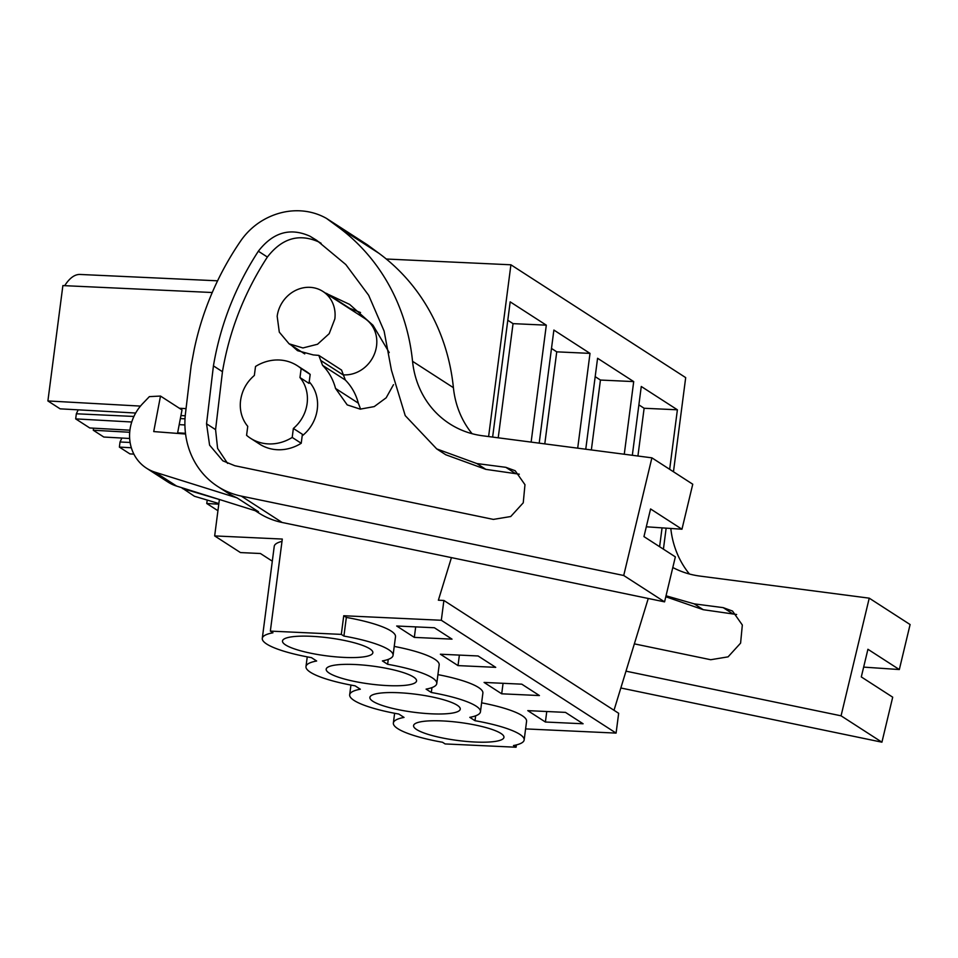 <?xml version="1.0" encoding="UTF-8"?>
<svg xmlns="http://www.w3.org/2000/svg" width="958" height="958" viewBox="0 0 958 958"><rect width="100%" height="100%" fill="white"/><g stroke="black" fill="none" stroke-linecap="round" stroke-linejoin="round"><path stroke-width="1.44" d="M663.415 549.162L666.145 528.145M673.462 471.767L685.688 377.62L510.913 264.791L386.29 259.019M614.006 710.285L648.255 598.487M451.434 557.628L438.381 600.199L443.889 600.462L618.664 713.291L616.09 733.098L525.595 728.906M516.398 744.917L516.087 747.228L445.123 743.935L442.512 742.258A65.946 13.113 7.4 0 1 393.367 722.991A65.946 13.113 7.4 0 1 404.036 717.422L398.815 714.045A65.946 13.113 7.4 0 1 349.67 694.778A65.946 13.113 7.4 0 1 360.34 689.209L355.131 685.844A65.946 13.113 7.4 0 1 305.985 666.564A65.946 13.113 7.4 0 1 316.655 660.996L311.434 657.631A65.946 13.113 7.4 0 1 262.288 638.363A65.946 13.113 7.4 0 1 272.958 632.795L270.348 631.106L341.311 634.388L343.922 636.076A65.946 13.113 7.4 0 1 393.067 655.344A65.946 13.113 7.4 0 1 382.398 660.912L387.619 664.289A65.946 13.113 7.4 0 1 436.764 683.557A65.946 13.113 7.4 0 1 426.094 689.125L431.316 692.49A65.946 13.113 7.4 0 1 480.461 711.758A65.946 13.113 7.4 0 1 469.791 717.338L475.012 720.703A65.946 13.113 7.4 0 1 524.158 739.971A65.946 13.113 7.4 0 1 513.488 745.54L516.087 747.228M262.288 638.363L274.239 546.311A65.946 13.113 7.4 0 1 281.999 541.366M270.348 631.106L282.299 539.055L214.664 535.917L219.394 499.489M272.312 561.172L260.42 553.508L240.47 552.574L214.664 535.917M488.604 436.549L510.913 264.791M659.607 546.707L662.062 527.87M669.666 469.324L677.39 409.796L644.123 408.264L637.92 456.02M632.328 455.289L641.273 386.481L677.39 409.796M585.757 449.218L597.576 358.268L633.705 381.595L600.438 380.051L595.181 376.662M624.269 454.248L633.705 381.595M539.198 443.147L553.88 330.055L590.008 353.382L556.742 351.837L551.497 348.449M577.698 448.164L590.008 353.382M492.628 437.076L510.183 301.854L546.311 325.169L513.045 323.636L507.8 320.247M531.127 442.093L546.311 325.169M443.889 600.462L441.315 620.269L343.742 615.743L346.341 617.431A65.946 13.113 7.4 0 1 395.498 636.699L393.067 655.344M616.09 733.098L441.315 620.269M394.229 646.41A65.946 13.113 7.4 0 1 439.183 664.912L436.764 683.557M437.926 674.624A65.946 13.113 7.4 0 1 482.88 693.125L480.461 711.758M481.623 702.825A65.946 13.113 7.4 0 1 526.577 721.326L524.158 739.971M545.401 722.021L527.774 710.632L565.471 712.381L583.099 723.769L545.401 722.021L546.767 711.519M501.705 693.808L484.077 682.431L521.775 684.168L539.414 695.556L501.705 693.808L503.07 683.305M458.02 665.606L495.717 667.343L478.078 655.967L440.381 654.218L458.02 665.606L459.373 655.092M414.323 637.393L452.02 639.142L434.393 627.753L396.684 626.005L414.323 637.393L415.688 626.891M419.939 721.961A45.565 9.053 7.4 0 1 471.324 724.272A45.565 9.053 7.4 0 1 503.944 737.349A45.565 9.053 7.4 0 1 497.585 740.989A45.565 9.053 7.4 0 1 446.2 738.69A45.565 9.053 7.4 0 1 413.581 725.613A45.565 9.053 7.4 0 1 419.939 721.961M366.495 656.374A45.565 9.053 7.4 0 1 315.11 654.063A45.565 9.053 7.4 0 1 282.502 640.986A45.565 9.053 7.4 0 1 288.861 637.333A45.565 9.053 7.4 0 1 340.246 639.645A45.565 9.053 7.4 0 1 372.854 652.721A45.565 9.053 7.4 0 1 366.495 656.374M376.243 693.76A45.565 9.053 7.4 0 1 427.627 696.071A45.565 9.053 7.4 0 1 460.247 709.136A45.565 9.053 7.4 0 1 453.888 712.788A45.565 9.053 7.4 0 1 402.504 710.477A45.565 9.053 7.4 0 1 369.884 697.4A45.565 9.053 7.4 0 1 376.243 693.76M410.192 684.575A45.565 9.053 7.4 0 1 358.807 682.264A45.565 9.053 7.4 0 1 326.187 669.199A45.565 9.053 7.4 0 1 332.558 665.547A45.565 9.053 7.4 0 1 383.942 667.858A45.565 9.053 7.4 0 1 416.55 680.934A45.565 9.053 7.4 0 1 410.192 684.575M343.742 615.743L341.311 634.388M322.918 291.448A31.171 28.189 122.8 0 1 334.833 318.966L329.181 333.683L317.541 344.245L302.92 347.958L289.1 343.814L279.293 332.139L277.173 316.296A31.171 28.189 122.8 0 1 322.918 291.448L364.627 318.379A31.171 28.189 122.8 0 1 376.554 345.898A31.171 28.189 122.8 0 1 343.946 374.865M181.589 487.646L194.426 496.256L218.867 503.549M182.391 488.484L219.394 499.525M217.933 510.722L206.76 503.513L218.783 504.183M64.713 285.676A70.736 26.728 -87.3 0 1 80.101 274.455L217.586 280.814M135.677 413.03L60.115 408.838L47.9 400.947L62.881 285.592L212.245 292.513M47.9 400.947L140.479 406.096M179.374 408.252L186.056 408.623M180.942 415.544L185.241 415.784M129.929 430.19L89.741 427.963L75.682 418.886L76.341 413.784L78.185 409.832M76.341 413.784L133.916 416.455M180.355 418.598L185.014 418.814M75.682 418.886L131.749 421.999M179.206 424.634L184.906 424.957M185.469 433.279L177.637 432.848M93.537 428.178L93.273 430.238L129.713 432.262M129.665 438.477L103.811 437.04L93.273 430.238M133.88 454.116L129.917 453.9L119.379 447.099L120.037 441.997L121.882 438.046M120.037 441.997L130.108 442.464M119.379 447.099L131.33 447.757M638.878 404.875L644.123 408.264M591.349 449.949L600.438 380.051M544.791 443.877L556.742 351.837M498.22 437.806L513.045 323.636M388.253 659.391L387.619 664.289M431.95 687.605L431.316 692.49M475.647 715.806L475.012 720.703M346.341 617.431L343.922 636.076M310.176 374.41L301.147 368.579L299.974 377.56L309.003 383.392L310.176 374.41A43.158 39.027 122.8 0 0 306.297 371.512L297.267 365.693A43.158 39.027 -57.2 0 0 255.523 366.471L254.349 375.452C246.637 382.098 242.051 390.421 240.59 400.408A35.973 32.524 122.8 0 0 247.751 426.334L246.577 435.315A43.158 39.027 -57.2 0 0 250.445 438.213A43.158 39.027 -57.2 0 0 292.202 437.435L301.231 443.267L302.393 434.285L293.364 428.454L292.202 437.435M299.974 377.56A35.973 32.524 122.8 0 1 307.123 403.486A35.973 32.524 122.8 0 1 293.364 428.454M206.76 503.513L207.215 500.064M301.147 368.579A43.158 39.027 -57.2 0 0 297.267 365.693M301.231 443.267A43.158 39.027 122.8 0 1 259.486 444.045L250.445 438.213M620.832 687.988L881.923 742.187L892.7 697.185L861.302 676.923L867.924 649.273L899.322 669.546L910.1 624.544L869.241 598.163L841.064 715.818L625.981 671.163M689.437 574.022A95.92 86.735 122.8 0 1 670.804 528.457M899.322 669.546L863.661 667.115M881.923 742.187L841.064 715.818M672.803 567.507A95.92 86.735 122.8 0 0 699.915 576.081L869.241 598.163M634.352 643.86L710.728 659.727L728.08 656.853L740.594 643.129L742.33 625.011L732.511 611.048L723.206 607.647L694.215 603.863L666.026 595.792M736.654 614.509L703.244 609.695L665.798 596.75M664.577 601.864L623.718 575.495L651.895 457.84L692.754 484.221L681.964 529.223L650.578 508.949L643.956 536.6L675.354 556.873L664.577 601.864L282.143 522.481A83.921 75.898 122.8 0 1 258.564 512.853L255.259 510.722M623.718 575.495L241.284 496.1A83.921 75.898 122.8 0 1 217.717 486.472A83.921 75.898 122.8 0 1 185.493 413.317L191.181 365.477L194.151 349.694A275.76 249.355 122.8 0 1 240.518 241.188A64.749 58.546 122.8 0 1 262.803 220.304A70.653 63.887 122.8 0 1 326.462 218.388L338.066 226.914A215.813 195.145 122.8 0 1 412.551 361.31L453.409 387.679A215.813 195.145 122.8 0 0 378.925 253.295L367.309 244.757L326.462 218.388M185.565 434.022L153.723 431.579L160.501 396.061L149.376 396.624L142.646 403.653A43.158 39.027 122.8 0 0 146.454 468.151A43.158 39.027 122.8 0 0 155.112 472.21L236.997 497.849A83.921 75.898 122.8 0 1 227.178 492.58L217.717 486.472M236.997 497.849L258.504 511.74L176.619 486.089A43.158 39.027 122.8 0 1 167.961 482.042L146.454 468.151M472.09 433.699A95.92 86.735 122.8 0 1 453.409 387.679M681.964 529.223L646.303 526.792M412.551 361.31A95.92 86.735 122.8 0 0 449.577 423.735A95.92 86.735 122.8 0 0 482.569 435.77L651.895 457.84M234.806 465.72L493.382 519.404L510.734 516.53L523.248 502.806L524.972 484.688L515.164 470.725L505.848 467.324L476.856 463.552L436.728 448.919L405.234 415.64L391.439 370.219L384.11 331.073L368.662 295.28L345.814 264.552L316.655 240.302L310.045 236.255C290.25 227.309 273.018 232.291 258.349 251.212C235.333 286.67 220.364 324.894 213.43 365.872L206.545 423.795L209.586 445.135L222.855 460.834L234.806 465.72M177.529 433.399L182.008 409.952L160.501 396.061M321.122 243.296L319.074 242.087C299.291 233.129 282.059 238.111 267.378 257.043C244.362 292.501 229.393 330.726 222.46 371.704L215.574 429.627L217.598 448.404L227.597 463.397M222.46 371.704L213.43 365.872M519.296 474.186L485.886 469.372L445.757 454.751L436.728 448.919M348.089 307.698L360.531 312.536M360.603 409.162L358.328 403.162C355.957 394.157 351.634 386.445 345.359 380.051L341.551 370.075M302.189 435.854A37.17 33.614 -57.2 0 0 317.266 409.365A37.17 33.614 -57.2 0 0 309.218 381.811M393.499 384.673L386.17 397.798L374.219 406.599L360.22 409.138L347.203 404.887L335.539 388.445C333.156 379.44 328.834 371.74 322.571 365.333L318.81 355.394L313.29 354.927L297.519 350.664L291.567 345.419M325.289 292.98L349.622 304.404L372.973 325.229L389.223 352.568M694.215 603.863L703.244 609.695M732.235 613.479L723.206 607.647M241.284 496.1L282.143 522.481M155.112 472.21L176.619 486.089M338.066 226.914L378.925 253.295M206.545 423.795L215.574 429.627M258.349 251.212L267.378 257.043M310.045 236.255L319.074 242.087M476.856 463.552L485.886 469.372M514.889 473.156L505.848 467.324M326.522 293.352L349.311 308.069M321.11 360.699L343.898 375.416M322.571 365.333L345.359 380.051M335.539 388.445L358.328 403.162M394.624 713.279L393.367 722.991M350.939 685.066L349.67 694.778M307.243 656.865L305.985 666.564M289.1 343.814L304.728 353.909M341.611 370.111L318.822 355.394"/></g></svg>
